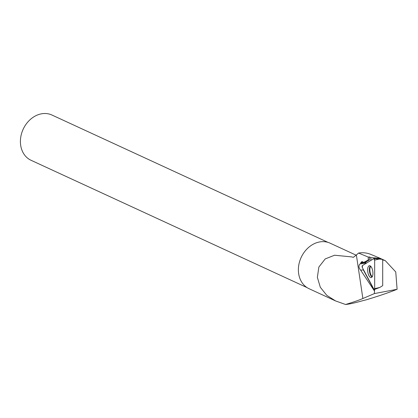 <?xml version="1.0" encoding="UTF-8"?>
<svg xmlns="http://www.w3.org/2000/svg" width="418" height="418" viewBox="0 0 418 418"><rect width="100%" height="100%" fill="white"/><g stroke="black" fill="none" stroke-linecap="round" stroke-linejoin="round"><path stroke-width="0.63" d="M374.105 258.606L382.689 259.364L382.71 285.63L379.842 287.438L374.361 289.522A1.238 0.517 -98.7 0 0 374.674 288.655L374.653 260.127A1.238 0.517 -98.7 0 0 373.969 258.559A1.238 0.517 -98.7 0 0 373.833 258.59L362.38 265.629A1.238 0.517 -98.7 0 0 362.38 267.666L373.854 289.157A1.238 0.517 -98.7 0 0 374.361 289.522M371.612 267.536A5.993 2.513 -98.7 0 0 369.47 265.702A5.993 2.513 -98.7 0 0 367.668 269.391A5.993 2.513 -98.7 0 0 368.979 275.739A5.993 2.513 -98.7 0 0 371.283 277.547A5.993 2.513 -98.7 0 0 372.934 273.706A5.993 2.513 -98.7 0 0 371.612 267.536M374.538 289.455L374.397 293.582L397.1 289.287L395.752 271.93L385.359 260.722L382.209 259.521M374.397 290.907L360.671 270.185C358.623 267.745 358.419 265.634 360.065 263.852L360.494 263.894L360.906 262.593L361.998 261.506L363.623 262.452L365.672 262.138L369.486 259.839L369.486 256.939L368.253 257.07L358.56 253.057L356.366 254.964L362.876 298.52L374.397 293.582M368.253 257.07L368.258 260.027L363.623 262.452M397.1 289.287C389.205 292.49 378.839 296.022 366.006 299.889L363.42 300.511C355.274 302.831 349.323 304.158 345.566 304.487C352.959 302.271 358.728 300.286 362.876 298.52M356.115 255.173L330.11 243.177A25.08 20.315 114.8 0 0 319.483 241.975A25.08 20.315 114.8 0 0 299.069 263.627A25.08 20.315 114.8 0 0 309.101 288.723L335.649 300.97L326.839 295.401L320.324 287.291L317.366 277.359L318.861 267.05L325.225 258.914L334.578 255.226L351.878 256.918L353.283 257.378L356.366 254.964M376.707 256.809L370.604 254.322A31.94 25.874 114.8 0 0 358.56 253.057M335.649 300.97L345.566 304.487M377.344 257.06L381.712 259.207M381.3 259.144L379.121 258.152L379.121 258.867M379.121 258.152L370.86 257.655L369.486 256.939M307.115 287.636L31.068 160.293A24.923 20.189 -65.2 0 1 23.173 129.204A24.923 20.189 -65.2 0 1 51.947 115.028L327.994 242.372M381.728 286.246L382.271 285.902M363.587 269.923A3.276 1.374 81.3 0 1 363.315 269.835L374.538 290.865M370.86 257.655L370.865 260.414M366.267 263.241L365.781 262.332A3.898 1.635 -98.7 0 0 365.672 262.138M363.315 269.835L360.76 270.227M368.258 260.027L369.486 259.839M366.152 263.026L360.494 263.894M382.689 260.242L383.714 260.048M362.38 267.666L373.854 289.157L374.674 288.655L374.653 260.127L373.833 258.59L362.38 265.629L362.38 267.666M373.969 258.559L379.821 258.909L374.653 260.127M374.674 288.655L379.842 287.438M372.057 277.009A5.862 2.456 81.3 0 1 370.677 275.394A5.862 2.456 81.3 0 1 370.369 265.989M370.677 266.245A5.706 2.393 -98.7 0 0 371.127 275.222A5.706 2.393 -98.7 0 0 372.276 276.669M363.43 262.211L360.906 262.593M365.792 262.352L360.697 263.136M385.359 260.717L382.689 259.484M382.282 259.296L379.011 257.791"/></g></svg>
